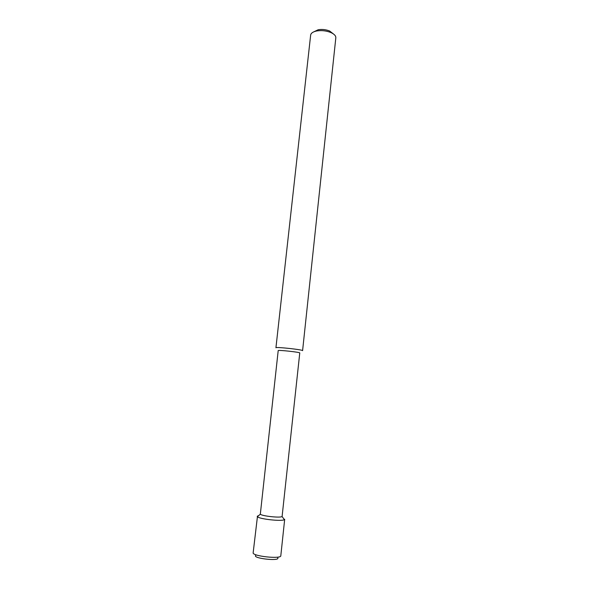 <?xml version="1.0" encoding="UTF-8"?>
<svg xmlns="http://www.w3.org/2000/svg" width="589" height="589" viewBox="0 0 589 589"><rect width="100%" height="100%" fill="white"/><g stroke="black" fill="none" stroke-linecap="round" stroke-linejoin="round"><path stroke-width="0.88" d="M313.908 31.784L318.156 29.759C322.095 29.111 325.931 29.531 329.641 31.011L333.352 33.89M310.653 35.068C310.985 33.131 312.973 31.777 316.617 30.989C321.513 30.194 326.269 30.709 330.878 32.542C334.272 34.088 335.921 35.841 335.826 37.799L302.591 350.661C303.445 349.726 275.299 346.663 275.932 347.768L310.653 35.068M282.094 516.546C280.261 518.07 261.796 516.067 260.323 514.182L278.199 350.61C277.699 349.763 300.434 352.237 299.764 352.951L282.094 516.546L284.391 519.638L284.686 519.27L280.806 555.773C281.211 559.336 252.004 556.163 253.16 552.769L257.422 516.708C259.182 519.093 282.16 521.589 284.391 519.638M258.799 515.508L257.216 516.281M255.663 555.486C252.534 558.438 280.202 561.442 277.78 557.886M318.156 29.759L316.617 30.989M329.641 31.011L330.878 32.542M260.323 514.182L257.422 516.708"/></g></svg>
